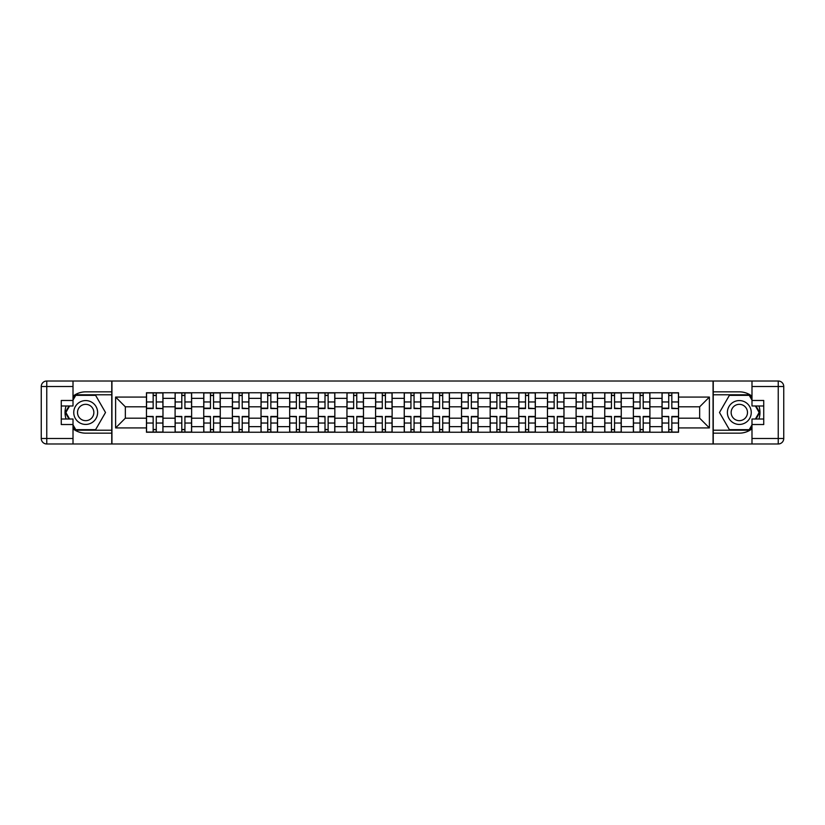 <?xml version="1.0" encoding="UTF-8"?>
<svg xmlns="http://www.w3.org/2000/svg" width="825" height="825" viewBox="0 0 825 825"><rect width="100%" height="100%" fill="white"/><g stroke="black" fill="none" stroke-linecap="round" stroke-linejoin="round"><path stroke-width="1.24" d="M73.013 428.814A20.656 20.656 0 0 0 85.687 433.156L111.757 433.156L111.757 443.984L713.243 443.984L713.243 433.156L739.313 433.156A20.656 20.656 0 0 0 751.988 428.814M751.988 396.186A20.656 20.656 0 0 0 739.313 391.844L713.243 391.844L713.243 381.016L111.757 381.016L111.757 391.844L85.687 391.844A20.656 20.656 0 0 0 73.013 396.186M175.096 432.238L175.096 398.362L162.979 398.362L162.979 432.238M162.979 398.362L162.979 392.762M175.096 398.362L175.096 392.762M191.627 392.762L191.627 432.238M203.744 432.238L203.744 392.762M220.265 392.762L220.265 432.238M232.382 432.238L232.382 392.762M248.903 392.762L248.903 432.238M261.03 432.238L261.03 392.762M277.551 392.762L277.551 432.238M289.668 432.238L289.668 392.762M306.188 392.762L306.188 432.238M318.306 432.238L318.306 392.762M334.837 392.762L334.837 432.238M346.954 432.238L346.954 392.762M363.474 392.762L363.474 432.238M375.592 432.238L375.592 392.762M392.123 392.762L392.123 432.238M404.24 432.238L404.24 392.762M420.76 392.762L420.76 432.238M432.877 432.238L432.877 392.762M449.408 392.762L449.408 432.238M461.526 432.238L461.526 392.762M478.046 392.762L478.046 432.238M490.163 432.238L490.163 392.762M506.694 392.762L506.694 432.238M518.812 432.238L518.812 392.762M535.332 392.762L535.332 432.238M547.449 432.238L547.449 392.762M563.97 392.762L563.97 432.238M576.097 432.238L576.097 392.762M592.618 392.762L592.618 432.238M604.735 432.238L604.735 392.762M621.256 392.762L621.256 432.238M633.373 432.238L633.373 392.762M649.904 392.762L649.904 432.238M662.021 432.238L662.021 392.762M662.021 418.192L649.904 418.192M633.373 418.192L621.256 418.192M604.735 418.192L592.618 418.192M576.097 418.192L563.97 418.192M547.449 418.192L535.332 418.192M518.812 418.192L506.694 418.192M490.163 418.192L478.046 418.192M461.526 418.192L449.408 418.192M432.877 418.192L420.76 418.192M404.24 418.192L392.123 418.192M375.592 418.192L363.474 418.192M346.954 418.192L334.837 418.192M318.306 418.192L306.188 418.192M289.668 418.192L277.551 418.192M261.03 418.192L248.903 418.192M232.382 418.192L220.265 418.192M203.744 418.192L191.627 418.192M175.096 418.192L162.979 418.192M662.021 406.808L649.904 406.808M633.373 406.808L621.256 406.808M604.735 406.808L592.618 406.808M576.097 406.808L563.97 406.808M547.449 406.808L535.332 406.808M518.812 406.808L506.694 406.808M490.163 406.808L478.046 406.808M461.526 406.808L449.408 406.808M432.877 406.808L420.76 406.808M404.24 406.808L392.123 406.808M375.592 406.808L363.474 406.808M346.954 406.808L334.837 406.808M318.306 406.808L306.188 406.808M289.668 406.808L277.551 406.808M261.03 406.808L248.903 406.808M232.382 406.808L220.265 406.808M203.744 406.808L191.627 406.808M175.096 406.808L162.979 406.808M125.338 418.192L146.458 418.192L146.458 406.808L125.338 406.808L125.338 418.192L115.613 427.927L115.613 397.073L146.458 397.073L146.458 406.808M678.542 406.808L678.542 418.192L699.662 418.192L699.662 406.808L678.542 406.808L678.542 392.762L146.458 392.762L146.458 397.073M678.542 397.073L709.387 397.073L709.387 427.927L678.542 427.927L678.542 418.192M146.458 418.192L146.458 432.238L678.542 432.238L678.542 427.927M146.458 427.927L115.613 427.927M713.058 443.984L713.058 381.016M111.942 443.984L111.942 381.016M156.276 429.485L153.161 429.485M153.161 395.515L156.276 395.515M184.924 429.485L181.799 429.485M181.799 395.515L184.924 395.515M213.562 429.485L210.447 429.485M210.447 395.515L213.562 395.515M242.21 429.485L239.085 429.485M239.085 395.515L242.21 395.515M270.847 429.485L267.723 429.485M267.723 395.515L270.847 395.515M299.496 429.485L296.371 429.485M296.371 395.515L299.496 395.515M328.133 429.485L325.009 429.485M325.009 395.515L328.133 395.515M356.771 429.485L353.657 429.485M353.657 395.515L356.771 395.515M385.419 429.485L382.295 429.485M382.295 395.515L385.419 395.515M414.057 429.485L410.943 429.485M410.943 395.515L414.057 395.515M442.705 429.485L439.581 429.485M439.581 395.515L442.705 395.515M471.343 429.485L468.229 429.485M468.229 395.515L471.343 395.515M499.991 429.485L496.867 429.485M496.867 395.515L499.991 395.515M528.629 429.485L525.504 429.485M525.504 395.515L528.629 395.515M557.277 429.485L554.153 429.485M554.153 395.515L557.277 395.515M585.915 429.485L582.79 429.485M582.79 395.515L585.915 395.515M614.553 429.485L611.438 429.485M611.438 395.515L614.553 395.515M643.201 429.485L640.076 429.485M640.076 395.515L643.201 395.515M671.839 429.485L668.724 429.485M668.724 395.515L671.839 395.515M115.613 397.073L125.338 406.808M699.662 418.192L709.387 427.927M699.662 406.808L709.387 397.073M156.276 408.169L162.886 408.55L156.276 408.55L156.276 392.948L162.886 392.948L159.215 392.948M162.886 408.169L162.886 392.948M153.161 395.33L156.276 395.33M150.222 392.948L146.551 392.948L146.551 408.55L153.161 408.55L153.161 392.948L150.49 392.948M146.551 392.948L158.936 392.948M153.161 416.831L146.551 416.45L153.161 416.45L153.161 432.052L146.551 432.052L150.222 432.052M146.551 416.831L146.551 432.052M156.276 429.67L153.161 429.67M150.49 432.052L162.886 432.052L162.886 416.45L156.276 416.45L156.276 432.052L158.936 432.052M184.924 408.169L191.534 408.55L184.924 408.55L184.924 392.948L191.534 392.948L187.863 392.948M191.534 408.169L191.534 392.948M181.799 395.33L184.924 395.33M187.584 392.948L175.189 392.948L175.189 408.55L181.799 408.55L181.799 392.948L179.138 392.948M213.562 408.169L220.172 408.55L213.562 408.55L213.562 392.948L220.172 392.948L216.501 392.948M220.172 408.169L220.172 392.948M210.447 395.33L213.562 395.33M216.222 392.948L203.837 392.948L203.837 408.55L210.447 408.55L210.447 392.948L207.776 392.948M66.082 405.983A20.656 20.656 0 0 0 66.082 419.017M111.757 381.016L73.013 381.016L73.013 405.983L61.267 405.983M111.757 443.984L46.757 443.984A5.507 5.507 0 0 1 41.25 438.477L41.25 386.523A5.507 5.507 0 0 1 46.757 381.016L73.013 381.016M111.757 433.156L111.757 391.844M61.267 419.017L73.013 419.017L73.013 443.984M73.013 400.476L61.267 400.476L61.267 424.524L73.013 424.524M111.757 394.783L75.457 394.783L73.013 399.011M73.013 425.989L75.457 430.217L111.757 430.217M68.991 405.983L65.227 412.5L68.991 419.017M758.917 419.017A20.656 20.656 0 0 0 758.917 405.983M713.243 443.984L751.988 443.984L751.988 419.017L763.733 419.017M713.243 381.016L778.243 381.016A5.507 5.507 0 0 1 783.75 386.523L783.75 438.477A5.507 5.507 0 0 1 778.243 443.984L751.988 443.984M713.243 391.844L713.243 433.156M763.733 405.983L751.988 405.983L751.988 381.016M751.988 424.524L763.733 424.524L763.733 400.476L751.988 400.476M713.243 430.217L749.543 430.217L751.988 425.989M751.988 399.011L749.543 394.783L713.243 394.783M756.009 419.017L759.773 412.5L756.009 405.983M73.745 412.5A11.932 11.932 0 0 0 85.687 424.432A11.932 11.932 0 0 0 97.618 412.5A11.932 11.932 0 0 0 85.687 400.568A11.932 11.932 0 0 0 73.745 412.5M77.509 412.5A8.168 8.168 0 0 0 85.687 420.668A8.168 8.168 0 0 0 93.854 412.5A8.168 8.168 0 0 0 85.687 404.332A8.168 8.168 0 0 0 77.509 412.5M73.013 400.104L75.766 395.33L95.597 395.33L105.507 412.5L95.597 429.67L75.766 429.67L73.013 424.896M69.62 419.017L65.856 412.5L69.62 405.983M727.382 412.5A11.932 11.932 0 0 0 739.313 424.432A11.932 11.932 0 0 0 751.255 412.5A11.932 11.932 0 0 0 739.313 400.568A11.932 11.932 0 0 0 727.382 412.5M731.146 412.5A8.168 8.168 0 0 0 739.313 420.668A8.168 8.168 0 0 0 747.491 412.5A8.168 8.168 0 0 0 739.313 404.332A8.168 8.168 0 0 0 731.146 412.5M751.988 424.896L749.234 429.67L729.403 429.67L719.493 412.5L729.403 395.33L749.234 395.33L751.988 400.104M755.38 405.983L759.144 412.5L755.38 419.017M181.799 416.831L175.189 416.45L181.799 416.45L181.799 432.052L175.189 432.052L178.86 432.052M175.189 416.831L175.189 432.052M184.924 429.67L181.799 429.67M179.138 432.052L191.534 432.052L191.534 416.45L184.924 416.45L184.924 432.052L187.584 432.052M210.447 416.831L203.837 416.45L210.447 416.45L210.447 432.052L203.837 432.052L207.508 432.052M203.837 416.831L203.837 432.052M213.562 429.67L210.447 429.67M207.776 432.052L220.172 432.052L220.172 416.45L213.562 416.45L213.562 432.052L216.222 432.052M242.21 408.169L248.82 408.55L242.21 408.55L242.21 392.948L248.82 392.948L245.149 392.948M248.82 408.169L248.82 392.948M239.085 395.33L242.21 395.33M244.87 392.948L232.475 392.948L232.475 408.55L239.085 408.55L239.085 392.948L236.424 392.948M270.847 408.169L277.458 408.55L270.847 408.55L270.847 392.948L277.458 392.948L273.787 392.948M277.458 408.169L277.458 392.948M267.723 395.33L270.847 395.33M273.508 392.948L261.113 392.948L261.113 408.55L267.723 408.55L267.723 392.948L265.062 392.948M299.496 408.169L306.096 408.55L299.496 408.55L299.496 392.948L306.096 392.948L302.424 392.948M306.096 408.169L306.096 392.948M296.371 395.33L299.496 395.33M302.156 392.948L289.761 392.948L289.761 408.55L296.371 408.55L296.371 392.948L293.71 392.948M239.085 416.831L232.475 416.45L239.085 416.45L239.085 432.052L232.475 432.052L236.146 432.052M232.475 416.831L232.475 432.052M242.21 429.67L239.085 429.67M236.424 432.052L248.82 432.052L248.82 416.45L242.21 416.45L242.21 432.052L244.87 432.052M267.723 416.831L261.113 416.45L267.723 416.45L267.723 432.052L261.113 432.052L264.794 432.052M261.113 416.831L261.113 432.052M270.847 429.67L267.723 429.67M265.062 432.052L277.458 432.052L277.458 416.45L270.847 416.45L270.847 432.052L273.508 432.052M296.371 416.831L289.761 416.45L296.371 416.45L296.371 432.052L289.761 432.052L293.432 432.052M289.761 416.831L289.761 432.052M299.496 429.67L296.371 429.67M293.71 432.052L306.096 432.052L306.096 416.45L299.496 416.45L299.496 432.052L302.156 432.052M328.133 408.169L334.744 408.55L328.133 408.55L328.133 392.948L334.744 392.948L331.073 392.948M334.744 408.169L334.744 392.948M325.009 395.33L328.133 395.33M322.07 392.948L318.398 392.948L318.398 408.55L325.009 408.55L325.009 392.948L322.348 392.948M318.398 392.948L330.794 392.948M325.009 416.831L318.398 416.45L325.009 416.45L325.009 432.052L318.398 432.052L322.07 432.052M318.398 416.831L318.398 432.052M328.133 429.67L325.009 429.67M322.348 432.052L334.744 432.052L334.744 416.45L328.133 416.45L328.133 432.052L330.794 432.052M356.771 408.169L363.382 408.55L356.771 408.55L356.771 392.948L363.382 392.948L359.71 392.948M363.382 408.169L363.382 392.948M353.657 395.33L356.771 395.33M359.442 392.948L347.047 392.948L347.047 408.55L353.657 408.55L353.657 392.948L350.996 392.948M353.657 416.831L347.047 416.45L353.657 416.45L353.657 432.052L347.047 432.052L350.718 432.052M347.047 416.831L347.047 432.052M356.771 429.67L353.657 429.67M350.996 432.052L363.382 432.052L363.382 416.45L356.771 416.45L356.771 432.052L359.442 432.052M385.419 408.169L392.03 408.55L385.419 408.55L385.419 392.948L392.03 392.948L388.358 392.948M392.03 408.169L392.03 392.948M382.295 395.33L385.419 395.33M388.08 392.948L375.684 392.948L375.684 408.55L382.295 408.55L382.295 392.948L379.634 392.948M382.295 416.831L375.684 416.45L382.295 416.45L382.295 432.052L375.684 432.052L379.356 432.052M375.684 416.831L375.684 432.052M385.419 429.67L382.295 429.67M379.634 432.052L392.03 432.052L392.03 416.45L385.419 416.45L385.419 432.052L388.08 432.052M414.057 408.169L420.668 408.55L414.057 408.55L414.057 392.948L420.668 392.948L416.996 392.948M420.668 408.169L420.668 392.948M410.943 395.33L414.057 395.33M416.718 392.948L404.332 392.948L404.332 408.55L410.943 408.55L410.943 392.948L408.282 392.948M410.943 416.831L404.332 416.45L410.943 416.45L410.943 432.052L404.332 432.052L408.004 432.052M404.332 416.831L404.332 432.052M414.057 429.67L410.943 429.67M408.282 432.052L420.668 432.052L420.668 416.45L414.057 416.45L414.057 432.052L416.718 432.052M442.705 408.169L449.316 408.55L442.705 408.55L442.705 392.948L449.316 392.948L445.644 392.948M449.316 408.169L449.316 392.948M439.581 395.33L442.705 395.33M445.366 392.948L432.97 392.948L432.97 408.55L439.581 408.55L439.581 392.948L436.92 392.948M439.581 416.831L432.97 416.45L439.581 416.45L439.581 432.052L432.97 432.052L436.642 432.052M432.97 416.831L432.97 432.052M442.705 429.67L439.581 429.67M436.92 432.052L449.316 432.052L449.316 416.45L442.705 416.45L442.705 432.052L445.366 432.052M471.343 408.169L477.953 408.55L471.343 408.55L471.343 392.948L477.953 392.948L474.282 392.948M477.953 408.169L477.953 392.948M468.229 395.33L471.343 395.33M474.004 392.948L461.618 392.948L461.618 408.55L468.229 408.55L468.229 392.948L465.558 392.948M468.229 416.831L461.618 416.45L468.229 416.45L468.229 432.052L461.618 432.052L465.29 432.052M461.618 416.831L461.618 432.052M471.343 429.67L468.229 429.67M465.558 432.052L477.953 432.052L477.953 416.45L471.343 416.45L471.343 432.052L474.004 432.052M499.991 408.169L506.602 408.55L499.991 408.55L499.991 392.948L506.602 392.948L502.93 392.948M506.602 408.169L506.602 392.948M496.867 395.33L499.991 395.33M502.652 392.948L490.256 392.948L490.256 408.55L496.867 408.55L496.867 392.948L494.206 392.948M496.867 416.831L490.256 416.45L496.867 416.45L496.867 432.052L490.256 432.052L493.927 432.052M490.256 416.831L490.256 432.052M499.991 429.67L496.867 429.67M494.206 432.052L506.602 432.052L506.602 416.45L499.991 416.45L499.991 432.052L502.652 432.052M528.629 408.169L535.239 408.55L528.629 408.55L528.629 392.948L535.239 392.948L531.568 392.948M535.239 408.169L535.239 392.948M525.504 395.33L528.629 395.33M531.29 392.948L518.904 392.948L518.904 408.55L525.504 408.55L525.504 392.948L522.844 392.948M525.504 416.831L518.904 416.45L525.504 416.45L525.504 432.052L518.904 432.052L522.576 432.052M518.904 416.831L518.904 432.052M528.629 429.67L525.504 429.67M522.844 432.052L535.239 432.052L535.239 416.45L528.629 416.45L528.629 432.052L531.29 432.052M557.277 408.169L563.887 408.55L557.277 408.55L557.277 392.948L563.887 392.948L560.206 392.948M563.887 408.169L563.887 392.948M554.153 395.33L557.277 395.33M559.938 392.948L547.542 392.948L547.542 408.55L554.153 408.55L554.153 392.948L551.492 392.948M554.153 416.831L547.542 416.45L554.153 416.45L554.153 432.052L547.542 432.052L551.213 432.052M547.542 416.831L547.542 432.052M557.277 429.67L554.153 429.67M560.206 432.052L563.887 432.052L563.887 416.45L557.277 416.45L557.277 432.052L559.938 432.052M563.887 432.052L551.492 432.052M585.915 408.169L592.525 408.55L585.915 408.55L585.915 392.948L592.525 392.948L588.854 392.948M592.525 408.169L592.525 392.948M582.79 395.33L585.915 395.33M579.851 392.948L576.18 392.948L576.18 408.55L582.79 408.55L582.79 392.948L580.13 392.948M576.18 392.948L588.576 392.948M582.79 416.831L576.18 416.45L582.79 416.45L582.79 432.052L576.18 432.052L579.851 432.052M576.18 416.831L576.18 432.052M585.915 429.67L582.79 429.67M580.13 432.052L592.525 432.052L592.525 416.45L585.915 416.45L585.915 432.052L588.576 432.052M614.553 408.169L621.163 408.55L614.553 408.55L614.553 392.948L621.163 392.948L617.492 392.948M621.163 408.169L621.163 392.948M611.438 395.33L614.553 395.33M617.224 392.948L604.828 392.948L604.828 408.55L611.438 408.55L611.438 392.948L608.778 392.948M611.438 416.831L604.828 416.45L611.438 416.45L611.438 432.052L604.828 432.052L608.499 432.052M604.828 416.831L604.828 432.052M614.553 429.67L611.438 429.67M608.778 432.052L621.163 432.052L621.163 416.45L614.553 416.45L614.553 432.052L617.224 432.052M643.201 408.169L649.811 408.55L643.201 408.55L643.201 392.948L649.811 392.948L646.14 392.948M649.811 408.169L649.811 392.948M640.076 395.33L643.201 395.33M637.137 392.948L633.466 392.948L633.466 408.55L640.076 408.55L640.076 392.948L637.416 392.948M633.466 392.948L645.862 392.948M640.076 416.831L633.466 416.45L640.076 416.45L640.076 432.052L633.466 432.052L637.137 432.052M633.466 416.831L633.466 432.052M643.201 429.67L640.076 429.67M637.416 432.052L649.811 432.052L649.811 416.45L643.201 416.45L643.201 432.052L645.862 432.052M671.839 408.169L678.449 408.55L671.839 408.55L671.839 392.948L678.449 392.948L674.778 392.948M678.449 408.169L678.449 392.948M668.724 395.33L671.839 395.33M674.51 392.948L662.114 392.948L662.114 408.55L668.724 408.55L668.724 392.948L666.064 392.948M668.724 416.831L662.114 416.45L668.724 416.45L668.724 432.052L662.114 432.052L665.785 432.052M662.114 416.831L662.114 432.052M671.839 429.67L668.724 429.67M666.064 432.052L678.449 432.052L678.449 416.45L671.839 416.45L671.839 432.052L674.51 432.052M633.373 398.362L621.256 398.362M604.735 398.362L592.618 398.362M576.097 398.362L563.97 398.362M547.449 398.362L535.332 398.362M518.812 398.362L506.694 398.362M490.163 398.362L478.046 398.362M461.526 398.362L449.408 398.362M432.877 398.362L420.76 398.362M404.24 398.362L392.123 398.362M375.592 398.362L363.474 398.362M346.954 398.362L334.837 398.362M318.306 398.362L306.188 398.362M289.668 398.362L277.551 398.362M261.03 398.362L248.903 398.362M232.382 398.362L220.265 398.362M203.744 398.362L191.627 398.362M662.021 398.362L649.904 398.362M633.373 426.638L621.256 426.638M604.735 426.638L592.618 426.638M576.097 426.638L563.97 426.638M547.449 426.638L535.332 426.638M518.812 426.638L506.694 426.638M490.163 426.638L478.046 426.638M461.526 426.638L449.408 426.638M432.877 426.638L420.76 426.638M404.24 426.638L392.123 426.638M375.592 426.638L363.474 426.638M346.954 426.638L334.837 426.638M318.306 426.638L306.188 426.638M289.668 426.638L277.551 426.638M261.03 426.638L248.903 426.638M232.382 426.638L220.265 426.638M203.744 426.638L191.627 426.638M175.096 426.638L162.979 426.638M662.021 426.638L649.904 426.638M156.276 401.961L162.886 401.961M146.551 408.169L153.161 408.169M146.551 401.961L153.161 401.961M153.161 423.039L146.551 423.039M162.886 416.831L156.276 416.831M162.886 423.039L156.276 423.039M184.924 401.961L191.534 401.961M175.189 408.169L181.799 408.169M175.189 401.961L181.799 401.961M213.562 401.961L220.172 401.961M203.837 408.169L210.447 408.169M203.837 401.961L210.447 401.961M73.013 386.523L46.757 386.523L46.757 438.477L73.013 438.477M41.25 386.523L46.757 386.523L46.757 381.016M46.757 443.984L46.757 438.477L41.25 438.477M751.988 438.477L778.243 438.477L778.243 386.523L751.988 386.523M783.75 438.477L778.243 438.477L778.243 443.984M778.243 381.016L778.243 386.523L783.75 386.523M181.799 423.039L175.189 423.039M191.534 416.831L184.924 416.831M191.534 423.039L184.924 423.039M210.447 423.039L203.837 423.039M220.172 416.831L213.562 416.831M220.172 423.039L213.562 423.039M242.21 401.961L248.82 401.961M232.475 408.169L239.085 408.169M232.475 401.961L239.085 401.961M270.847 401.961L277.458 401.961M261.113 408.169L267.723 408.169M261.113 401.961L267.723 401.961M299.496 401.961L306.096 401.961M289.761 408.169L296.371 408.169M289.761 401.961L296.371 401.961M239.085 423.039L232.475 423.039M248.82 416.831L242.21 416.831M248.82 423.039L242.21 423.039M267.723 423.039L261.113 423.039M277.458 416.831L270.847 416.831M277.458 423.039L270.847 423.039M296.371 423.039L289.761 423.039M306.096 416.831L299.496 416.831M306.096 423.039L299.496 423.039M328.133 401.961L334.744 401.961M318.398 408.169L325.009 408.169M318.398 401.961L325.009 401.961M325.009 423.039L318.398 423.039M334.744 416.831L328.133 416.831M334.744 423.039L328.133 423.039M356.771 401.961L363.382 401.961M347.047 408.169L353.657 408.169M347.047 401.961L353.657 401.961M353.657 423.039L347.047 423.039M363.382 416.831L356.771 416.831M363.382 423.039L356.771 423.039M385.419 401.961L392.03 401.961M375.684 408.169L382.295 408.169M375.684 401.961L382.295 401.961M382.295 423.039L375.684 423.039M392.03 416.831L385.419 416.831M392.03 423.039L385.419 423.039M414.057 401.961L420.668 401.961M404.332 408.169L410.943 408.169M404.332 401.961L410.943 401.961M410.943 423.039L404.332 423.039M420.668 416.831L414.057 416.831M420.668 423.039L414.057 423.039M442.705 401.961L449.316 401.961M432.97 408.169L439.581 408.169M432.97 401.961L439.581 401.961M439.581 423.039L432.97 423.039M449.316 416.831L442.705 416.831M449.316 423.039L442.705 423.039M471.343 401.961L477.953 401.961M461.618 408.169L468.229 408.169M461.618 401.961L468.229 401.961M468.229 423.039L461.618 423.039M477.953 416.831L471.343 416.831M477.953 423.039L471.343 423.039M499.991 401.961L506.602 401.961M490.256 408.169L496.867 408.169M490.256 401.961L496.867 401.961M496.867 423.039L490.256 423.039M506.602 416.831L499.991 416.831M506.602 423.039L499.991 423.039M528.629 401.961L535.239 401.961M518.904 408.169L525.504 408.169M518.904 401.961L525.504 401.961M525.504 423.039L518.904 423.039M535.239 416.831L528.629 416.831M535.239 423.039L528.629 423.039M557.277 401.961L563.887 401.961M547.542 408.169L554.153 408.169M547.542 401.961L554.153 401.961M554.153 423.039L547.542 423.039M563.887 416.831L557.277 416.831M563.887 423.039L557.277 423.039M585.915 401.961L592.525 401.961M576.18 408.169L582.79 408.169M576.18 401.961L582.79 401.961M582.79 423.039L576.18 423.039M592.525 416.831L585.915 416.831M592.525 423.039L585.915 423.039M614.553 401.961L621.163 401.961M604.828 408.169L611.438 408.169M604.828 401.961L611.438 401.961M611.438 423.039L604.828 423.039M621.163 416.831L614.553 416.831M621.163 423.039L614.553 423.039M643.201 401.961L649.811 401.961M633.466 408.169L640.076 408.169M633.466 401.961L640.076 401.961M640.076 423.039L633.466 423.039M649.811 416.831L643.201 416.831M649.811 423.039L643.201 423.039M671.839 401.961L678.449 401.961M662.114 408.169L668.724 408.169M662.114 401.961L668.724 401.961M668.724 423.039L662.114 423.039M678.449 416.831L671.839 416.831M678.449 423.039L671.839 423.039"/></g></svg>
